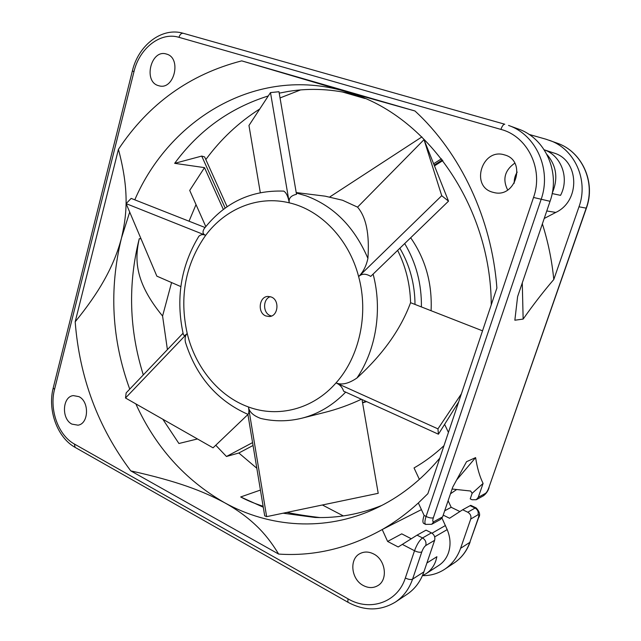 <?xml version="1.0" encoding="UTF-8"?>
<svg xmlns="http://www.w3.org/2000/svg" width="641" height="641" viewBox="0 0 641 641"><rect width="100%" height="100%" fill="white"/><g stroke="black" fill="none" stroke-linecap="round" stroke-linejoin="round"><path stroke-width="0.96" d="M478.266 497.328L476.279 499.732L472.056 499.764L470.222 498.882L472.145 493.314L483.09 483.426L478.266 497.328L485.445 493.394C486.607 492.536 487.721 490.702 488.787 487.881L586.195 208.165C595.858 182.124 581.908 151.492 557.173 143.159L546.036 139.233L528.977 134.386M549.401 140.323C574.6 148.808 588.839 180.145 578.991 206.795L553.784 279.516C551.917 260.446 548.119 241.897 542.374 223.869M544.209 218.485L555.803 212.419C580.778 200.865 579.312 160.01 553.64 152.935L544.233 149.81M552.149 193.566L560.546 195.353C569.649 178.302 561.428 155.651 544.249 149.834M552.246 193.061C558.327 178.671 556.58 165.843 546.989 154.561M553.784 279.516C543.592 291.367 533.376 304.555 523.144 319.082L522.279 282.897M523.144 319.082L514.851 320.22L517.607 296.615L550.058 201.306C560.627 172.197 545.259 138.047 518.208 128.961L508.537 125.436C536.132 134.698 551.845 169.721 541.06 199.599L433.356 517.744C432.443 520.788 432.611 522.095 433.861 521.654L442.619 516.854L452.738 487.144L466.536 461.696L475.606 457.61C477.176 467.842 479.668 476.447 483.09 483.426M433.861 521.654L431.713 524.282L440.503 519.442L442.619 516.854M425.832 524.49L425.632 524.386C424.542 523.417 424.695 520.772 426.073 516.454L424.102 515.42L418.349 502.969L427.876 493.666L496.887 288.057C491.775 218.469 460.294 152.574 414.951 110.973L241.713 60.871C189.832 74.252 148.736 103.746 118.441 149.329L75.181 321.83C79.54 377.645 98.065 427.323 130.764 470.871L278.643 554.072C314.066 556.476 348.592 548.295 382.22 529.538L387.613 541.437L398.205 546.973L417.059 535.147L422.539 537.951C425.424 539.786 426.505 542.318 425.768 545.539C424.286 546.653 422.956 548.792 421.778 551.949L412.572 579.152C409.126 589.023 403.437 596.643 395.505 602.011C380.393 611.121 364.521 611.193 347.879 602.22L347.975 598.814C369.801 611.867 397.604 602.516 405.336 578.006L414.519 550.739L402.388 544.417M363.287 585.513C368.399 588.182 373.214 588.246 377.733 585.69C388.302 579.969 385.674 559.745 373.639 553.968C368.863 551.556 364.352 551.42 360.098 553.544C349 558.76 351.044 579.344 363.287 585.513M71.912 424.118L77.986 425.183C88.795 423.869 89.556 401.546 78.931 396.643L73.298 395.601C62.321 396.619 61.264 418.95 71.912 424.118M158.399 85.63L159.04 85.806C174.208 90.469 181.964 57.842 166.468 54.068L166.404 54.044C151.076 48.86 142.927 81.527 158.399 85.63M492.4 192.148L494.491 192.677C516.197 197.845 526.437 160.378 504.619 154.93L504.427 154.874C482.232 147.686 470.085 186.042 492.4 192.148M424.102 515.42C422.683 519.819 422.531 522.479 423.645 523.385L423.821 523.473M395.505 602.011L407.107 594.287C414.903 589.007 420.496 581.539 423.885 571.876L434.63 540.315C435.359 537.15 434.302 534.674 431.449 532.871L426.057 530.139L417.059 535.147M387.613 541.437L401.739 533.849L411.25 538.752M444.686 510.789L451.2 507.295L448.107 500.733M426.914 562.982L436.898 556.717L435.824 560.795C433.853 566.388 430.56 570.714 425.945 573.767L438.781 565.434C443.308 562.445 446.537 558.223 448.468 552.766C450.903 545.267 450.479 537.551 447.194 529.61L441.978 518.12M445.439 525.524L432.002 533.192M421.417 509.619L382.22 529.538C394.928 522.231 406.971 513.377 418.349 502.969M476.031 507.872L470.766 505.332L462.682 509.747L449.549 518.257L443.211 515.124M451.2 507.295L460.006 511.598M462.682 509.747L467.754 512.215C470.43 513.842 471.423 516.125 470.734 519.05L460.591 548.303C457.394 557.261 452.121 564.232 444.766 569.208C438.051 573.599 430.6 575.746 422.427 575.65M362.582 402.828L366.604 401.619M256.825 468.25L238.845 453.003L253.051 445.479M322.399 504.988L343.352 515.925M167.405 349.625L162.582 316.045L171.58 282.553M189.023 221.201L196.018 204.599M205.825 159.561C220.728 139.233 238.708 122.367 259.773 108.962M280.045 97.937L300.525 89.932M365.025 98.538L342.102 91.887M431.105 310.725L431.089 310.685C432.322 283.498 425.52 259.188 410.673 237.763M419.39 479.42L414.038 467.946C424.679 461.849 434.662 454.413 443.997 445.655M450.471 493.794L456.688 489.516M448.444 432.403L444.606 424.366M365.995 401.346L362.726 402.532L362.421 401.875M252.578 442.602L226.457 456.488L215.761 445.231M205.801 226.61L189.712 190.417L204.503 167.63L223.34 209.463M329.875 196.891L421.906 136.918M441.457 158.808L433.628 163.759M404.687 243.556C416.097 262.698 421.674 283.827 421.409 306.935M415.007 304.427C414.847 283.995 409.791 265.262 399.856 248.227M226.457 456.488L238.845 453.003M491.246 304.868C490.998 205.264 425.977 114.979 349.081 92.576L344.786 91.278C256.408 65.43 169.512 119.21 134.786 199.832M129.706 212.083L121.478 238.035C108.954 289.219 111.71 339.586 129.738 389.143M227.122 206.731L204.639 156.925L201.723 156.084L174.664 163.335C198.83 130.427 230.039 107.968 268.291 95.95M279.22 93.145L288.538 91.383C310.805 87.809 333.384 89.035 356.268 95.044M174.664 163.335L204.503 167.63M197.46 438.957L178.919 443.5L162.822 419.238M143.304 374.913C129.17 329.819 127.823 284.412 139.249 238.708C134.963 258.315 133.833 281.119 162.582 316.045M135.836 403.878C155.475 447.041 185.009 479.957 224.43 502.632C236.906 509.539 247.674 517.375 256.761 526.149C264.565 533.576 271.864 542.879 278.643 554.072M414.951 110.973L344.786 91.278L241.713 60.871M75.181 321.83C87.36 306.791 96.855 293.201 103.674 281.046C111.766 266.792 117.704 252.458 121.478 238.035C127.439 212.796 128.817 188.558 118.441 149.329M130.764 470.871C177.549 481.327 202.308 490.806 224.43 502.632C269.308 527.543 324.939 531.918 374.953 508.786C399.303 497.568 420.921 480.678 439.806 458.131M381.78 505.445C359.817 514.25 337.567 518.257 315.027 517.471L283.106 513.201M263.275 507.215L240.687 496.959C246.657 500.244 254.14 503.345 263.114 506.27M286.92 512.407C296.006 514.322 306.999 516.037 319.915 517.567M456.929 479.62L475.606 457.61M472.145 493.314L470.606 491.022L452.097 489.019M425.945 573.767L422.435 575.634M517.191 172.092C515.043 175.53 514.058 179.232 514.234 183.206M507.672 189.992C502.336 179.28 504.707 170.322 514.787 163.143M448.524 201.154L441.729 195.697L424.022 139.65L448.524 201.154L370.73 276.399C365.779 273.435 361.748 273.507 358.639 276.616C363.207 272.048 366.291 265.967 367.91 258.387C369.625 234.245 366.179 217.163 357.558 207.139L342.55 200.248L325.139 196.162L296.214 192.564M204.864 227.787L204.303 228.508C202.219 231.866 202.676 234.133 205.673 235.319C225.336 208.814 257.866 195.176 289.267 202.828L270.486 92.592L278.979 91.727L296.511 194.311C290.862 195.585 288.45 198.422 289.267 202.828C288.162 196.611 286.335 192.709 283.779 191.122L283.683 191.122M270.486 92.592L248.964 125.476L260.286 192.572M205.072 227.523L131.157 198.398L126.117 203.622L205.673 235.319C202.989 234.149 200.713 234.478 198.838 236.297L198.55 236.745M126.117 203.622L156.853 276.151L180.842 286.591M183.246 334.129L183.358 334.594C183.927 335.916 185.209 335.539 187.204 333.464C185.289 335.267 184.688 338.168 185.409 342.166L185.722 343.191M183.038 333.224L126.165 392.885L125.508 398.005L187.204 333.464C179.192 296.991 185.345 264.276 205.673 235.319M125.508 398.005L213.044 447.827L247.923 414.519M458.652 401.963L438.428 434.205L343.608 391.186C342.398 387.356 339.874 384.592 336.036 382.893C312.904 409.423 277.986 417.996 248.46 406.963C249.189 411.298 248.996 413.741 247.883 414.278L264.701 515.829L266.64 516.646L248.46 406.963C249.133 411.786 253.203 415.6 260.671 418.421L261.352 418.573M361.396 399.255C349.409 404.912 337.03 409.343 324.274 412.54L323.056 412.844M266.64 516.646L378.214 493.314L362.013 399.535M271.295 297.015L268.074 296.43C259.06 296.358 257.169 312.752 265.807 315.941L269.324 316.534C278.226 316.374 279.885 300.06 271.295 297.015M438.428 434.205L437.947 428.861L336.036 382.893C341.709 385.281 348.68 383.647 356.949 378.006C382.869 354.401 400.745 329.298 410.577 302.696C410.08 284.035 405.761 266.592 397.628 250.375M441.729 195.697L358.639 276.616C368.863 313.994 359.449 356.853 336.036 382.893M424.022 139.65L357.558 207.139M482.529 330.828L410.577 302.696M437.947 428.861L461.384 393.838M271.496 316.029L270.206 315.604C262.706 312.832 262.762 298.994 270.294 296.671M555.803 212.419L546.765 210.969M550.058 201.306L533.528 197.46L426.073 516.454C429.254 517.904 431.681 518.329 433.356 517.752M488.787 487.881L586.387 208.181L578.991 206.795M533.528 197.46C543.744 169.2 527.591 136.221 500.917 129.41L178.975 37.33C160.49 31.609 139.409 48.259 134.001 71.576L54.541 389.416C49.133 409.663 58.323 435.343 74.396 444.037L347.975 598.814M500.917 129.41C502.175 125.956 503.465 124.226 504.796 124.234L183.238 33.284C181.339 33.06 179.913 34.406 178.975 37.33M134.001 71.576L132.358 70.999C138.24 45.479 161.692 26.826 183.238 33.284L504.747 124.218M132.358 70.999L53.211 388.005L54.541 389.416M53.243 387.861L53.211 388.005C47.442 410.032 57.201 437.483 75.077 447.362L75.269 447.474M74.396 444.037L75.077 447.362L348.007 602.292M405.336 578.006C408.453 579.512 410.865 579.889 412.572 579.152L423.885 571.876M434.63 540.315L425.768 545.539M421.778 551.949C420.087 552.622 417.668 552.222 414.519 550.739C416.89 544.401 419.559 540.139 422.539 537.951L431.449 532.871M467.754 512.215L475.069 508.057C477.705 509.651 478.691 511.887 478.01 514.763L470.734 519.05M478.01 514.763C478.995 514.403 479.067 515.556 478.218 518.224L478.539 517.84C480.526 515.1 479.732 511.79 476.151 507.928L475.069 508.057L470.061 505.637M460.591 548.303L469.805 542.39L478.218 518.224M470.125 541.982C466.944 550.907 461.64 557.878 454.221 562.91C461.464 558.015 466.656 551.172 469.805 542.39L478.515 517.904M141.012 238.773L139.249 238.708M260.43 490.061L240.687 496.959M434.165 165.114L442.338 159.946M225.175 208.101L201.723 156.084M476.279 499.732L483.482 495.765L485.445 493.394M434.686 536.886L447.194 529.61M289.267 202.828C320.628 209.944 348.92 239.037 358.639 276.616M296.286 192.997L306.118 195.85C333.809 206.154 354.409 227.002 367.91 258.387M248.46 406.963C218.741 396.298 195.337 367.373 187.204 333.464M345.667 392.124C332.895 405.312 318.353 413.99 302.039 418.164C288.154 421.578 274.364 421.666 260.671 418.421M373.102 274.1C382.573 309.587 376.139 349.778 356.949 378.006M423.645 523.385L425.632 524.386L431.713 524.282M442.835 160.595L434.47 165.875M483.482 495.765C486.255 493.61 488.122 490.886 489.067 487.593M586.387 208.173C596.018 182.22 582.092 151.58 557.173 143.159M454.221 562.91L444.766 569.208M283.779 191.122C251.376 189.944 224.879 202.404 204.303 228.508M198.838 236.297C180.698 266.311 175.538 299.075 183.358 334.594M185.409 342.166C196.338 376.62 217.163 400.681 247.899 414.342M324.274 412.532L302.039 418.164"/></g></svg>
